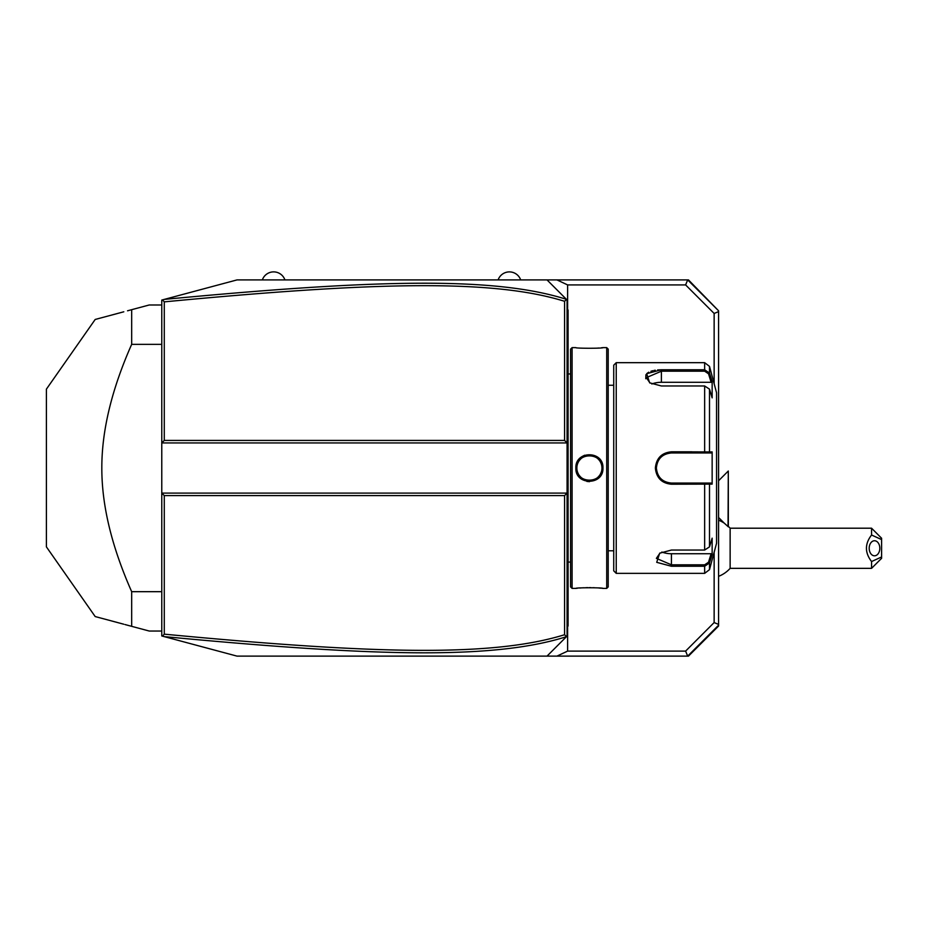 <?xml version="1.0" encoding="UTF-8"?>
<svg xmlns="http://www.w3.org/2000/svg" width="928" height="928" viewBox="0 0 928 928"><rect width="100%" height="100%" fill="white"/><g stroke="black" fill="none" stroke-linecap="round" stroke-linejoin="round"><path stroke-width="1.39" d="M718.574 310.799L688.472 279.908L687.683 279.908L685.606 284.919L567.623 284.919L556.939 279.908L687.683 279.908L718.574 310.799L718.574 626.029L688.472 656.119L556.939 656.119L567.623 651.108L567.623 626.481M556.939 279.908L547.021 279.908L567.078 299.964L567.078 493.093L161.774 493.093L161.774 442.934L567.078 442.934L564.572 440.429L564.572 301.298C493.8 279.34 378.288 281.451 164.279 301.867L164.279 440.429L564.572 440.429M164.279 440.429L161.774 442.934L161.774 300.069L237.011 279.908L547.021 279.908L562.066 294.953M161.774 493.093L161.774 635.958L162.528 636.167L164.279 634.16C377.812 654.495 493.406 656.769 564.572 634.729L564.572 495.598L164.279 495.598L161.774 493.093M164.256 636.62C378.856 657.012 494.578 659.344 566.44 636.701L547.021 656.119L237.011 656.119L162.528 636.167M562.066 641.074L547.021 656.119L556.939 656.119M564.572 495.598L567.078 493.093L567.078 636.051L566.44 636.701M566.532 636.608L564.572 634.729M567.623 309.546L567.623 284.919M685.606 284.919L714.142 313.455L718.574 311.622M718.574 625.228L687.683 656.119L685.606 651.108L714.142 622.56L718.574 624.405M685.606 651.108L567.623 651.108M714.142 313.455L714.142 383.728M714.142 552.299L714.142 622.56M718.574 480.75L728.294 471.018L728.039 526.57M724.478 523.334L728.341 526.837L728.294 471.018M718.574 517.476L724.176 523.09A30.102 30.102 0 0 0 718.574 520.202M871.566 535.004L881.6 539.586L881.6 558.308L871.566 568.342L871.566 561.544C864.745 552.694 864.745 543.843 871.566 535.004L871.566 528.206L730.139 528.206A30.102 30.102 0 0 0 728.341 526.373M730.139 528.206L730.139 568.342A30.102 30.102 0 0 1 718.574 576.334M871.566 568.342L730.139 568.342M881.6 556.962L871.566 561.544M869.188 548.274A7.528 5.324 -90 0 1 874.501 540.746A7.528 5.324 -90 0 1 879.825 548.274A7.528 5.324 -90 0 1 874.501 555.802A7.528 5.324 -90 0 1 869.188 548.274M871.566 528.206L881.6 538.24L881.6 539.586M566.532 299.419L564.572 301.298M164.279 495.598L164.279 634.16M162.528 299.86L164.279 301.867M566.44 299.326C494.984 276.753 379.343 278.945 164.256 299.396M567.078 627.026L568.087 626.029L568.087 625.02L567.078 626.029L568.087 625.02L568.087 598.432L567.078 598.432L568.087 598.432L568.087 588.352L567.078 588.352M567.078 578.225L568.087 578.121L568.087 588.352M567.078 563.47L568.087 563.574L568.087 578.121M567.078 372.557L568.087 372.453L568.087 563.574M567.078 357.802L568.087 357.906L568.087 372.453M567.078 309.001L568.087 309.998L568.087 357.906M568.087 311.008L567.078 309.998L568.087 311.008M572.1 588.398L572.1 347.629L570.592 349.125L570.592 586.902L572.1 588.398L575.859 588.398C575.093 587.552 603.734 587.563 602.945 588.398L602.481 588.352M586.856 481.423L589.5 481.667M572.1 347.629L575.859 347.629C575.082 348.464 603.71 348.476 602.945 347.629L606.715 347.629L606.715 588.398L602.945 588.398M602.945 468.014C603.722 485.646 575.082 485.646 575.859 468.014C575.082 450.382 603.734 450.382 602.945 468.014L601.947 468.014C602.724 484.184 576.079 484.184 576.868 468.014C576.079 451.843 602.724 451.843 601.947 468.014A12.54 12.54 0 0 0 601.924 467.283M601.402 588.236L598.873 588.004M597.342 587.888L596.182 587.818M594.686 587.749L592.899 587.679M590.869 587.633L589.373 587.621M587.911 587.633L585.904 587.679M584.095 587.749L582.598 587.818M581.473 587.888L579.872 588.016M577.413 588.236L576.334 588.352M584.675 455.219L582.03 456.564M579.397 458.815L577.877 460.845M581.508 348.139L582.564 348.197M597.377 348.128L598.931 348.012M601.402 347.791L602.481 347.675M606.715 347.629L608.211 349.125L608.211 586.902L606.715 588.398M616.238 573.353L616.238 362.674L613.733 365.18L613.733 570.848L616.238 573.353L704.654 573.353L704.654 566.254L671.42 566.254L656.722 562.333L659.68 553.204L671.42 550.049L704.654 550.049L709.502 546.859L712.147 538.159L712.147 554.26L709.502 562.96L704.654 566.254L704.654 564.816L671.42 564.816L656.374 558.366L660.063 552.972M616.238 362.674L704.654 362.674L704.654 369.773L661.386 369.773L704.654 369.773L709.502 373.068L712.147 381.768L712.147 397.868L709.502 389.157L709.502 451.924L712.147 451.913L712.147 484.114L671.42 484.219C661.722 483.302 656.374 477.897 655.365 468.014C656.363 458.142 661.722 452.736 671.42 451.808L709.502 451.924L708.528 452.968L711.115 452.968L671.42 452.968L704.654 452.968L704.654 385.978L661.386 385.978L649.646 382.823L646.688 373.706L661.386 369.773L657.604 369.936M671.338 484.219L671.42 483.059C662.314 482.189 657.302 477.166 656.374 468.014C657.291 458.861 662.314 453.838 671.42 452.968A15.045 15.045 0 0 0 670.596 452.992M650.029 383.055L646.34 377.65L661.386 371.2L704.654 371.2L708.528 373.81L709.502 373.068L709.502 366.386L716.567 392.764L716.567 543.251L709.502 569.641L709.502 562.96L708.528 562.217L704.654 564.816M709.502 546.859L709.502 484.103L708.528 483.059L671.42 483.059A15.045 15.045 0 0 1 670.596 483.036M655.249 370.226L654.054 370.434M652.79 370.713L650.888 371.27M648.753 372.198L646.967 373.439M645.923 374.692L645.784 378.752M691.986 451.808L671.42 451.808L671.42 452.968M708.528 373.81L711.115 382.29L661.386 382.29A15.045 7.528 180 0 0 651.839 384.006M712.147 554.26L711.115 553.738L708.528 562.217M711.115 553.738L671.42 553.738A15.045 7.528 0 0 1 661.873 552.021M711.115 483.059L708.528 483.059L711.115 483.059L712.147 484.114M708.25 483.059L705.454 483.059M704.654 550.049L704.654 483.059L671.42 483.059M669.772 482.966A15.045 15.045 0 0 1 668.125 482.699M666.501 482.235A15.045 15.045 0 0 1 665.712 481.934M663.45 480.774A15.045 15.045 0 0 1 662.743 480.31M661.409 479.254A15.045 15.045 0 0 1 660.817 478.686M659.147 476.725A15.045 15.045 0 0 1 658.683 476.018M657.859 474.533A15.045 15.045 0 0 1 657.558 473.883M657.511 473.767A15.045 15.045 0 0 1 657.21 472.978M656.746 471.354A15.045 15.045 0 0 1 656.467 469.696M656.398 468.849A15.045 15.045 0 0 1 656.398 467.167M656.467 466.332A15.045 15.045 0 0 1 656.746 464.673M657.21 463.049A15.045 15.045 0 0 1 657.511 462.26M657.581 462.121A15.045 15.045 0 0 1 657.859 461.494M658.683 460.01A15.045 15.045 0 0 1 659.147 459.302M660.817 457.342A15.045 15.045 0 0 1 661.409 456.773M662.743 455.718A15.045 15.045 0 0 1 663.45 455.254M665.701 454.094A15.045 15.045 0 0 1 666.501 453.792M667.302 453.537A15.045 15.045 0 0 1 669.772 453.05M708.25 452.968L705.454 452.968M712.147 451.913L711.115 452.968M709.502 389.157L704.654 385.978M712.147 381.768L711.115 382.29M601.854 466.54A12.54 12.54 0 0 0 601.75 465.81M601.599 465.079A12.54 12.54 0 0 0 601.402 464.371M601.17 463.664A12.54 12.54 0 0 0 600.892 462.968M600.567 462.306A12.54 12.54 0 0 0 600.207 461.645M599.813 461.019A12.54 12.54 0 0 0 599.384 460.416M599.152 460.114A12.54 12.54 0 0 0 597.876 458.757M597.307 458.27A12.54 12.54 0 0 0 596.716 457.817M596.101 457.411A12.54 12.54 0 0 0 595.451 457.028M594.79 456.692A12.54 12.54 0 0 0 594.106 456.39M592.702 455.915A12.54 12.54 0 0 0 591.983 455.741M591.252 455.613A12.54 12.54 0 0 0 590.521 455.52M589.779 455.474A12.54 12.54 0 0 0 589.036 455.474M588.294 455.52A12.54 12.54 0 0 0 587.563 455.613M586.832 455.741A12.54 12.54 0 0 0 586.102 455.915M584.698 456.39A12.54 12.54 0 0 0 584.014 456.692M583.352 457.028A12.54 12.54 0 0 0 582.714 457.411M582.1 457.817A12.54 12.54 0 0 0 581.508 458.27M580.94 458.757A12.54 12.54 0 0 0 579.548 460.265M579.432 460.416A12.54 12.54 0 0 0 579.002 461.019M578.596 461.645A12.54 12.54 0 0 0 578.237 462.306M577.924 462.979A12.54 12.54 0 0 0 577.645 463.664M577.402 464.371A12.54 12.54 0 0 0 577.216 465.079M577.065 465.81A12.54 12.54 0 0 0 576.949 466.54M576.891 467.283A12.54 12.54 0 0 0 576.891 468.744M601.947 468.014A12.54 12.54 0 0 1 601.924 468.744M601.854 469.487A12.54 12.54 0 0 1 601.75 470.218M601.599 470.948A12.54 12.54 0 0 1 601.402 471.656M601.17 472.364A12.54 12.54 0 0 1 600.207 474.382M599.813 475.008A12.54 12.54 0 0 1 599.384 475.612M599.279 475.751A12.54 12.54 0 0 1 597.876 477.259M597.307 477.746A12.54 12.54 0 0 1 596.716 478.198M596.101 478.616A12.54 12.54 0 0 1 595.451 478.999M594.79 479.335A12.54 12.54 0 0 1 594.106 479.637M592.702 480.112A12.54 12.54 0 0 1 591.983 480.286M591.252 480.414A12.54 12.54 0 0 1 590.521 480.507M589.779 480.553A12.54 12.54 0 0 1 589.036 480.553M588.294 480.507A12.54 12.54 0 0 1 587.563 480.414M586.832 480.286A12.54 12.54 0 0 1 586.102 480.112M584.698 479.637A12.54 12.54 0 0 1 584.014 479.335M583.352 478.999A12.54 12.54 0 0 1 582.714 478.616M582.1 478.198A12.54 12.54 0 0 1 581.508 477.746M580.94 477.259A12.54 12.54 0 0 1 579.664 475.913M579.432 475.612A12.54 12.54 0 0 1 579.002 475.008M578.596 474.382A12.54 12.54 0 0 1 577.645 472.364M577.402 471.656A12.54 12.54 0 0 1 577.216 470.948M577.065 470.218A12.54 12.54 0 0 1 576.949 469.487M161.774 591.681L131.672 591.681C111.696 546.569 101.744 505.354 101.825 468.014C101.744 430.662 111.696 389.435 131.672 344.346L131.672 309.685L149.234 304.987L161.774 304.987M161.774 344.346L131.672 344.346M161.774 631.04L149.234 631.04L131.672 626.33L131.672 591.681M123.795 624.219L95.19 616.563L46.4 546.87L46.4 389.145L95.19 319.464L123.795 311.796M131.672 309.685C82.07 322.979 82.07 322.979 131.672 309.685L127.542 310.799M131.672 626.33C82.07 613.048 82.07 613.048 131.672 626.33L125.002 624.544M520.678 279.908A11.948 11.948 0 0 0 498.116 279.908M284.919 279.908A11.948 11.948 0 0 0 262.346 279.908M568.087 553.343L567.078 553.343M568.087 382.684L567.078 382.684M568.087 347.675L567.078 347.675M568.087 337.595L567.078 337.595M575.859 468.014L576.868 468.014M671.42 566.254L671.42 553.738M655.365 468.014L656.374 468.014M704.654 369.773L704.654 371.2M661.386 369.773L661.386 382.29M568.087 373.961L570.592 373.961M568.087 562.066L570.592 562.066M613.733 385.248L608.211 385.248M613.733 550.78L608.211 550.78M709.502 569.641L704.654 573.353M709.502 366.386L704.654 362.674"/></g></svg>
